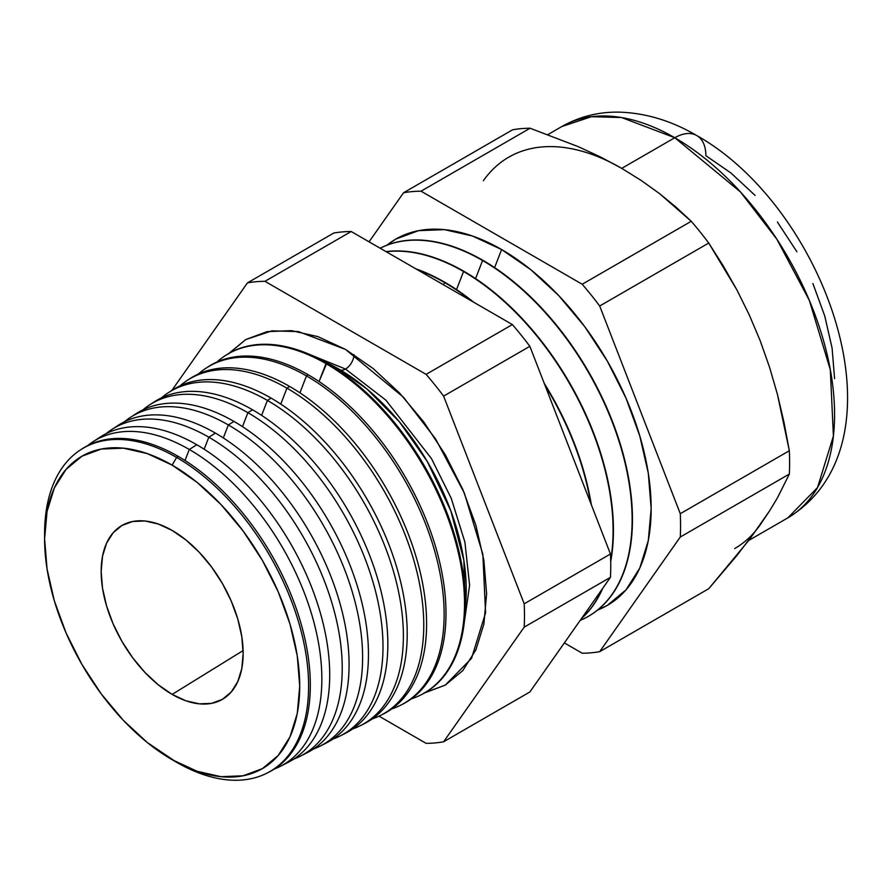 <?xml version="1.0" encoding="UTF-8"?>
<svg xmlns="http://www.w3.org/2000/svg" width="892" height="892" viewBox="0 0 892 892"><rect width="100%" height="100%" fill="white"/><g stroke="black" fill="none" stroke-linecap="round" stroke-linejoin="round"><path stroke-width="1.34" d="M465.323 606.839L463.851 560.288L450.873 510.993L427.268 461.465L399.36 421.76L366.98 389.012L338.692 369.009L323.584 361.327A180.362 104.13 -120 0 1 338.692 369.009L338.202 370.269L338.692 369.009A180.362 104.13 -120 0 1 465.323 606.839M340.443 370.035A12.02 6.935 120 0 0 345.527 369.054L385.968 400.229L431.494 458.644L451.274 498.416L464.91 542.18L469.605 585.252L464.286 622.404L469.605 585.252L464.91 542.18L451.274 498.416L431.494 458.644L385.968 400.229L345.527 369.054A12.02 6.935 -60 0 1 340.443 370.035M309.591 354.447L345.527 369.054L309.591 354.447M228.798 353.455L245.779 339.54L271.937 330.854L298.508 331.59L345.527 349.43L318.009 336.663L291.539 330.653L267.154 331.623L245.768 339.54L228.229 354.102M354.024 354.626A12.02 6.935 -60 0 1 345.527 369.054A12.02 6.935 120 0 0 354.024 354.626M44.622 536.237A186.673 107.776 60 0 1 80.425 449.925A186.673 107.776 60 0 1 176.605 457.429L178.255 456.403L176.605 457.429L172.156 465.133A180.396 104.152 60 0 1 299.712 686.071A180.396 104.152 60 0 1 172.156 759.716L176.605 762.281A186.673 107.776 -120 0 0 308.599 686.071A186.673 107.776 -120 0 0 176.605 457.429A186.673 107.776 60 0 1 299.322 624.556A186.673 107.776 60 0 1 267.009 773.108L268.715 772.249A186.785 107.843 -120 0 0 301.039 623.619A186.785 107.843 -120 0 0 178.255 456.403A186.785 107.843 60 0 1 301.251 624.367A186.785 107.843 60 0 1 267.856 772.673M189.294 449.468L185.012 460.506L189.294 449.468A187.465 108.233 60 0 1 312.535 617.297A187.465 108.233 60 0 1 280.088 766.473A187.465 108.233 60 0 1 274.234 769.071A187.465 108.233 -120 0 0 313.917 622.315A187.465 108.233 -120 0 0 189.294 449.468L196.82 444.74A187.922 108.501 60 0 1 321.321 616.405A187.922 108.501 60 0 1 283.89 764.366A187.922 108.501 -120 0 0 287.837 762.526A187.922 108.501 -120 0 0 320.362 612.982A187.922 108.501 -120 0 0 196.82 444.74L189.294 449.468A187.465 108.233 -120 0 0 87.539 445.688A187.465 108.233 60 0 1 92.712 441.93A187.465 108.233 60 0 1 189.294 449.468M208.828 437.203L204.168 449.211L208.828 437.203A188.669 108.924 60 0 1 332.85 606.114A188.669 108.924 60 0 1 300.203 756.249A188.669 108.924 60 0 1 293.825 759.059A188.669 108.924 -120 0 0 334.355 611.566A188.669 108.924 -120 0 0 208.828 437.203L215.396 433.088A189.071 109.159 60 0 1 340.521 605.333A189.071 109.159 60 0 1 303.525 754.431A189.071 109.159 -120 0 0 306.959 752.815A189.071 109.159 -120 0 0 339.685 602.356A189.071 109.159 -120 0 0 215.396 433.088L208.828 437.203A188.669 108.924 -120 0 0 106.003 433.735A188.669 108.924 60 0 1 111.623 429.621A188.669 108.924 60 0 1 208.828 437.203M228.352 424.949L223.312 437.927L228.352 424.949A189.873 109.627 60 0 1 353.176 594.931A189.873 109.627 60 0 1 320.317 746.024A189.873 109.627 60 0 1 313.415 749.035A189.873 109.627 -120 0 0 354.793 600.829A189.873 109.627 -120 0 0 228.352 424.949L233.96 421.425A190.219 109.828 60 0 1 359.721 594.273A190.219 109.828 60 0 1 323.16 744.486A190.219 109.828 -120 0 0 326.082 743.092A190.219 109.828 -120 0 0 359.008 591.719A190.219 109.828 -120 0 0 233.96 421.425L228.352 424.949A189.873 109.627 -120 0 0 124.479 421.782A189.873 109.627 60 0 1 130.533 417.311A189.873 109.627 60 0 1 228.352 424.949M340.432 735.811L345.215 733.38A191.367 110.485 -120 0 0 378.331 581.093A191.367 110.485 -120 0 0 252.525 409.774L247.887 412.684L242.468 426.655L247.887 412.684A191.078 110.318 60 0 1 373.492 583.747A191.078 110.318 60 0 1 340.432 735.811A191.078 110.318 60 0 1 333.006 739.011A191.078 110.318 -120 0 0 375.231 590.08A191.078 110.318 -120 0 0 247.887 412.684L252.525 409.774A191.367 110.485 60 0 1 378.922 583.201A191.367 110.485 60 0 1 342.796 734.54M360.546 725.586L364.337 723.657A192.516 111.143 -120 0 0 397.654 570.467A192.516 111.143 -120 0 0 271.101 398.111L267.41 400.43L261.612 415.371L267.41 400.43A192.282 111.021 60 0 1 393.818 572.575A192.282 111.021 60 0 1 360.546 725.586A192.282 111.021 60 0 1 352.585 728.976A192.282 111.021 -120 0 0 395.669 579.343A192.282 111.021 -120 0 0 267.41 400.43L271.101 398.111A192.516 111.143 60 0 1 398.122 572.14A192.516 111.143 60 0 1 362.42 724.594M380.65 715.362L383.46 713.946A193.664 111.812 -120 0 0 416.977 559.83A193.664 111.812 -120 0 0 289.666 386.459L286.945 388.165L280.768 404.087L286.945 388.165A193.497 111.712 60 0 1 414.144 561.391A193.497 111.712 60 0 1 380.65 715.362A193.497 111.712 60 0 1 372.165 718.952A193.497 111.712 -120 0 0 416.096 568.594A193.497 111.712 -120 0 0 286.945 388.165L289.666 386.459A193.664 111.812 60 0 1 417.322 561.068A193.664 111.812 60 0 1 382.044 714.637M400.764 705.148L402.582 704.223A194.802 112.47 -120 0 0 436.3 549.204A194.802 112.47 -120 0 0 308.231 374.796L306.469 375.911L299.913 392.815L306.469 375.911A194.701 112.414 60 0 1 434.46 550.208A194.701 112.414 60 0 1 400.764 705.148A194.701 112.414 60 0 1 391.744 708.917A194.701 112.414 -120 0 0 436.534 557.857A194.701 112.414 -120 0 0 306.469 375.911L308.231 374.796A194.802 112.47 60 0 1 436.522 550.007A194.802 112.47 60 0 1 401.668 704.68M420.879 694.924L421.704 694.5A195.95 113.139 -120 0 0 455.622 538.567A195.95 113.139 -120 0 0 326.807 363.144L319.057 381.542L326.004 363.646A195.905 113.106 60 0 1 454.786 539.036A195.905 113.106 60 0 1 420.879 694.924A195.905 113.106 60 0 1 411.323 698.871A195.905 113.106 -120 0 0 456.972 547.108A195.905 113.106 -120 0 0 326.004 363.646L326.807 363.144A195.95 113.139 60 0 1 455.723 538.935A195.95 113.139 60 0 1 421.292 694.712M444.506 282.508L443.603 284.86L444.506 282.508A211.482 122.104 60 0 1 471.701 301.083A211.482 122.104 -120 0 0 444.506 282.508L444.852 282.307A211.482 122.104 60 0 1 473.819 302.31A211.482 122.104 -120 0 0 444.852 282.307L444.506 282.508A211.482 122.104 -120 0 0 417.311 269.685A211.482 122.104 60 0 1 444.506 282.508M590.671 503.043A211.482 122.104 -120 0 0 544.979 385.288A211.482 122.104 60 0 1 590.671 503.043M463.55 271.514L456.537 289.588L463.55 271.514A211.482 122.104 60 0 1 610.663 560.098A211.482 122.104 -120 0 0 463.55 271.514L463.885 271.313A211.482 122.104 60 0 1 610.697 561.625A211.482 122.104 -120 0 0 463.885 271.313L463.55 271.514A211.482 122.104 -120 0 0 386.247 251.745A211.482 122.104 60 0 1 463.55 271.514M581.662 618.29A211.482 122.104 -120 0 0 602.033 589.311A211.482 122.104 60 0 1 581.662 618.29M544.209 383.292A211.482 122.104 60 0 1 591.318 504.727A211.482 122.104 -120 0 0 544.209 383.292M482.583 260.52L475.57 278.594L482.583 260.52A211.482 122.104 60 0 1 620.743 446.881A211.482 122.104 60 0 1 588.33 616.35A211.482 122.104 60 0 1 580.201 620.375A211.482 122.104 -120 0 0 622.772 454.017A211.482 122.104 -120 0 0 482.583 260.52L482.929 260.33A211.482 122.104 60 0 1 621.133 446.847A211.482 122.104 60 0 1 588.497 616.249A211.482 122.104 -120 0 0 588.664 616.149A211.482 122.104 -120 0 0 621.088 446.691A211.482 122.104 -120 0 0 482.929 260.33L482.583 260.52A211.482 122.104 -120 0 0 380.182 248.244A211.482 122.104 60 0 1 482.583 260.52M602.702 588.352A211.482 122.104 60 0 1 581.45 618.591A211.482 122.104 -120 0 0 602.702 588.352M597.595 610.05L607.363 605.356L625.961 589.924L639.776 568.059L648.294 540.574L651.16 508.552L648.294 473.195L639.776 435.898L625.961 398.066L607.363 361.16L584.706 326.595L558.849 295.72L530.796 269.696L501.616 249.537L494.614 267.6L501.616 249.537L472.448 236.012L444.394 229.634L418.538 230.671L395.881 239.056L386.938 245.177A211.482 122.104 -120 0 1 501.616 249.537A211.482 122.104 -120 0 1 642.173 444.406A211.482 122.104 -120 0 1 597.595 610.039M748.789 540.418L787.781 517.906C910.71 443.09 825.959 207.947 696.775 135.562A43.942 25.366 120 0 0 674.798 137.736L740.393 191.869L776.821 239.145L809.323 300.359L830.318 369.745L833.407 436.099L817.518 487.556L787.781 517.906A225.955 130.455 -120 0 0 822.413 336.841A225.955 130.455 -120 0 0 674.798 137.736L621.735 168.365L600.695 157.081L578.306 146.667L530.082 128.236A253.072 146.11 -120 0 0 512.588 129.797L403.552 192.75A253.072 146.11 60 0 1 421.035 191.189L530.082 128.236L421.035 191.189L582.208 284.247A253.072 146.11 60 0 1 599.692 306.001L708.739 243.048A253.072 146.11 -120 0 0 691.255 221.283L582.208 284.247L691.255 221.283L659.556 193.62L641.37 180.574L621.735 168.365L674.798 137.736A225.955 130.455 -120 0 0 561.826 126.541L591.452 116.707L621.546 117.532L674.798 137.736A43.942 25.366 -60 0 1 696.775 135.562A43.942 25.366 -60 0 1 705.873 155.676L730.983 173.026L755.123 195.415M760.107 524.998L769.551 510.926L749.168 539.916L708.739 588.709L599.692 651.662L708.739 588.709L736.881 555.549L760.107 524.998A225.955 130.455 60 0 1 734.707 548.547M172.156 694.4A100.406 57.969 60 0 1 106.237 604.798A100.406 57.969 60 0 1 123.207 524.786A100.406 57.969 60 0 1 172.156 530.439L158.308 524.028L144.995 520.995L132.718 521.486L121.959 525.466L113.128 532.792L106.572 543.183L102.524 556.229L101.164 571.438L102.524 588.218L106.572 605.924L113.128 623.887L121.959 641.404L132.718 657.817L144.995 672.479L158.308 684.833L172.156 694.4L186.004 700.822L199.329 703.844L211.605 703.353L222.364 699.373L231.184 692.047L237.751 681.666L241.788 668.621L243.159 653.412L241.788 636.632L237.751 618.914L231.184 600.963L222.364 583.435L211.605 567.033L199.329 552.371L186.004 540.017L172.156 530.439A100.406 57.969 60 0 1 237.406 617.788A100.406 57.969 60 0 1 223.58 698.637A100.406 57.969 60 0 1 172.156 694.4L243.115 650.58L172.156 694.4M267.009 773.108A186.673 107.776 60 0 1 176.605 762.281A186.673 107.776 60 0 1 176.594 762.281L147.269 742.512L123.341 720.323L101.287 693.976L81.964 664.495L66.097 633.019L54.312 600.751L47.053 568.929L44.6 538.779L47.053 511.462L54.312 488.013L66.097 469.359L81.964 456.191L101.287 449.044L123.341 448.163L147.269 453.593L172.156 465.133L197.043 482.327L220.971 504.526L243.025 530.874L262.36 560.343L278.215 591.82L290.012 624.099L297.27 655.921L299.712 686.071L297.27 713.388L290.012 736.825L278.215 755.491L262.36 768.648L243.025 775.806L220.971 776.687L197.043 771.257L172.156 759.716A180.396 104.152 60 0 1 44.6 538.779A180.396 104.152 60 0 1 172.156 465.133L176.605 457.429A186.673 107.776 -120 0 0 44.6 533.65L44.6 538.779M171.866 390.406L247.452 282.875A253.072 146.11 60 0 1 264.946 281.315L426.12 374.361A253.072 146.11 60 0 1 443.603 396.115L524.195 603.817A253.072 146.11 60 0 1 524.195 627.132L443.603 741.787A253.072 146.11 60 0 1 426.12 743.348L379.033 716.164L426.12 743.348A253.072 146.11 60 0 0 443.603 741.787L529.859 691.98L610.451 577.336A253.072 146.11 -120 0 0 610.451 554.021L529.859 346.319A253.072 146.11 -120 0 0 512.376 324.565L351.203 231.507A253.072 146.11 -120 0 0 333.708 233.068L247.452 282.875A253.072 146.11 60 0 1 264.946 281.315L351.203 231.507A253.072 146.11 -120 0 0 333.708 233.068L247.452 282.875L171.866 390.406M423.912 693.028L445.286 685.112L462.837 670.55L475.871 649.922L483.899 623.999L486.608 593.782L483.899 560.432L475.871 525.232L462.837 489.552L445.286 454.73L423.912 422.128L399.516 392.993L373.057 368.441L345.527 349.43L403.452 397.23L435.619 438.976L464.319 493.02L482.851 554.289L485.571 612.871L471.545 658.318L445.286 685.112L424.748 692.861M96.436 439.689A187.922 108.501 60 0 1 196.82 444.74A187.922 108.501 -120 0 0 100.004 437.18L92.712 441.93M81.228 449.412A186.785 107.843 60 0 1 178.255 456.403A186.785 107.843 -120 0 0 82.019 448.888L80.425 449.925M114.856 427.647A189.071 109.159 60 0 1 215.396 433.088A189.071 109.159 -120 0 0 117.978 425.484L111.623 429.621M133.287 415.616A190.219 109.828 60 0 1 233.96 421.425A190.219 109.828 -120 0 0 135.963 413.776L130.533 417.311M252.525 409.774A191.367 110.485 -120 0 0 153.937 402.08A191.367 110.485 60 0 1 252.525 409.774M142.954 409.829A191.078 110.318 60 0 1 149.443 405.001A191.078 110.318 60 0 1 247.887 412.684A191.078 110.318 -120 0 0 142.954 409.829M170.149 391.566A192.516 111.143 60 0 1 271.101 398.111A192.516 111.143 -120 0 0 171.911 390.373L168.354 392.692A192.282 111.021 60 0 1 267.41 400.43A192.282 111.021 -120 0 0 161.43 397.888A192.282 111.021 60 0 1 168.354 392.692M188.58 379.546A193.664 111.812 60 0 1 289.666 386.459A193.664 111.812 -120 0 0 189.896 378.676L187.253 380.393A193.497 111.712 60 0 1 286.945 388.165A193.497 111.712 -120 0 0 179.916 385.946A193.497 111.712 60 0 1 187.253 380.393M207.022 367.526A194.802 112.47 60 0 1 308.231 374.796A194.802 112.47 -120 0 0 207.869 366.969L206.163 368.084A194.701 112.414 60 0 1 306.469 375.911A194.701 112.414 -120 0 0 198.392 374.004A194.701 112.414 60 0 1 206.163 368.084M225.464 355.518A195.95 113.139 60 0 1 326.807 363.144A195.95 113.139 -120 0 0 225.854 355.261L225.074 355.774A195.905 113.106 60 0 1 326.004 363.646A195.905 113.106 -120 0 0 216.879 362.074A195.905 113.106 60 0 1 225.074 355.774M444.852 282.307A211.482 122.104 -120 0 0 415.884 268.849A211.482 122.104 60 0 1 444.852 282.307M463.885 271.313A211.482 122.104 -120 0 0 386.024 251.622A211.482 122.104 60 0 1 463.885 271.313M599.692 651.662A253.072 146.11 60 0 1 582.208 653.223L564.346 642.92L582.208 653.223A253.072 146.11 60 0 0 599.692 651.662L680.284 537.017L789.331 474.065A253.072 146.11 -120 0 0 789.331 450.739L680.284 513.703A253.072 146.11 60 0 1 680.284 537.017L599.692 651.662M508.763 157.182A225.955 130.455 60 0 1 621.735 168.365L641.37 180.574L659.556 193.62L676.114 207.223L691.255 221.283A253.072 146.11 60 0 1 708.739 243.048L723.312 265.972L736.837 289.811L749.157 314.664L760.107 340.499L769.54 367.181L777.467 394.487L784.001 422.362L789.331 450.739A253.072 146.11 60 0 1 789.331 474.065L777.489 497.769L769.551 510.926L777.489 497.769L789.331 474.065L680.284 537.017A253.072 146.11 60 0 0 680.284 513.703L599.692 306.001L680.284 513.703L789.331 450.739L777.467 394.487L769.54 367.181L760.107 340.499L749.157 314.664L736.837 289.811L708.739 243.048L599.692 306.001A253.072 146.11 60 0 0 582.208 284.247L421.035 191.189A253.072 146.11 60 0 0 403.552 192.75L369.054 241.821L403.552 192.75L512.588 129.797A253.072 146.11 60 0 1 530.082 128.236L578.306 146.667L600.695 157.081L621.735 168.365A225.955 130.455 -120 0 0 483.364 180.73M529.859 691.98L443.603 741.787L524.195 627.132L610.451 577.336A253.072 146.11 -120 0 0 610.451 554.021L524.195 603.817A253.072 146.11 60 0 1 524.195 627.132L610.451 577.336L529.859 691.98M426.12 374.361A253.072 146.11 60 0 1 443.603 396.115L529.859 346.319A253.072 146.11 -120 0 0 512.376 324.565L426.12 374.361L512.376 324.565L351.203 231.507L264.946 281.315L426.12 374.361M482.929 260.33A211.482 122.104 -120 0 0 380.159 248.232A211.482 122.104 60 0 1 482.929 260.33M834.577 378.587L832.102 348.17L824.777 316.069L812.88 283.5M796.879 251.745L777.378 221.996M610.451 554.021L529.859 346.319L443.603 396.115L524.195 603.817L610.451 554.021M326.082 743.092L320.317 746.024M306.959 752.815L300.203 756.249M287.837 762.526L280.088 766.473M153.937 402.08L149.443 405.001M696.775 135.562C671.698 120.877 646.076 113.083 619.907 112.158C599.045 111.656 579.677 116.451 561.826 126.541L547.956 134.547"/></g></svg>
